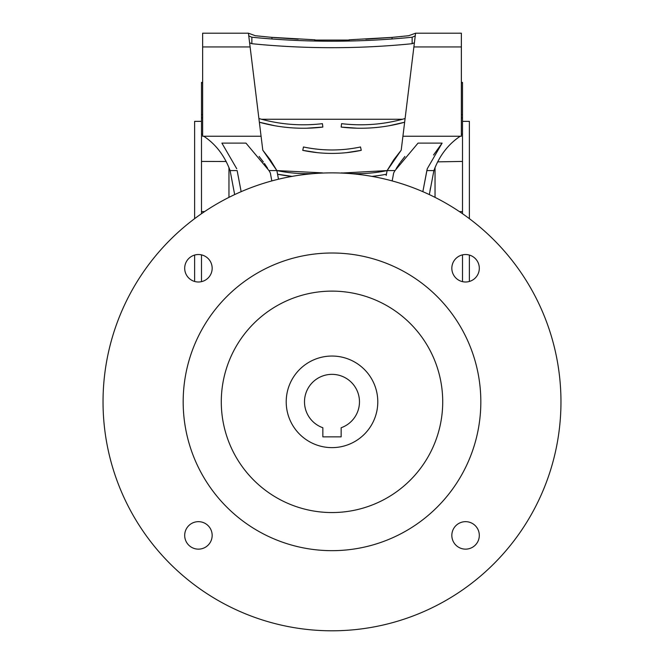 <?xml version="1.0" encoding="UTF-8"?>
<svg xmlns="http://www.w3.org/2000/svg" width="664" height="664" viewBox="0 0 664 664"><rect width="100%" height="100%" fill="white"/><g stroke="black" fill="none" stroke-linecap="round" stroke-linejoin="round"><path stroke-width="1" d="M314.952 40.072L349.048 40.072M461.364 114.689L462.509 114.665L462.509 82.427L461.364 82.411M201.491 213.708L201.491 82.427L202.636 82.411M202.636 82.851L201.491 82.875M271.31 37.325L314.952 39.807L314.977 41.035M469.382 281.461L469.382 255.067M228.964 197.366L228.964 167.511M234.666 194.585L230.109 170.582L237.139 170.582L241.148 191.664L237.139 170.582M194.618 281.461L194.618 255.067M349.023 41.035L349.048 39.807L392.059 37.383L408.7 35.715L415.573 33.2L461.364 33.2L461.364 136.236L402.923 136.236L401.205 150.18L387.129 170.582L386.182 175.503M349.289 41.027L349.314 39.798M278.498 179.205L276.871 170.582L268.986 170.582L245.946 143.1L221.884 143.1L236.733 168.722L221.884 143.1M462.509 281.661L462.509 254.868M462.509 213.708L462.509 114.665M462.509 161.427L437.601 161.858M435.036 197.366L435.036 167.511M201.491 281.661L201.491 254.868M270.472 160.115L276.871 170.582L262.795 150.18L261.077 136.236L202.636 136.236L202.636 33.2L248.427 33.2L255.3 35.715L271.941 37.383L271.949 38.985M270.339 172.939L271.825 180.915L270.339 172.939L268.986 170.582M203.782 136.236C215.783 144.229 224.556 155.675 230.109 170.582M426.861 170.582L422.852 191.664L427.267 168.722L426.861 170.582L433.891 170.582C439.419 155.708 448.192 144.262 460.218 136.236M429.334 194.585L433.891 170.582M201.491 161.427L226.208 161.493M201.491 114.665L202.636 114.648M415.573 33.2L402.923 136.236M430.488 187.812L429.973 190.742M392.175 180.915L393.661 172.939L395.014 170.582L387.129 170.582L393.553 160.09M393.735 159.816L401.205 150.18M261.077 136.236L248.427 33.2M262.795 150.18L270.289 159.858M395.014 170.582L418.054 143.1L442.116 143.1L427.267 168.722M346.649 152.645L361.249 150.338L360.535 146.976C341.611 150.969 322.588 150.969 303.465 146.976L302.751 150.338L317.267 152.637M306.726 128.21L322.845 127.073L322.43 123.662C301.697 126.085 281.395 124.616 261.516 119.254L402.484 119.254C382.813 124.6 362.511 126.069 341.57 123.662L341.155 127.073L357.19 128.202M322.845 127.073A163.709 163.709 0 0 1 259.358 122.226L274.763 125.728M322.48 172.872L276.871 170.582A148.362 148.362 0 0 0 322.48 172.872L322.505 173.063M277.577 174.225L292.085 176.375A151.799 151.799 0 0 1 277.577 174.225M341.52 172.872A148.362 148.362 0 0 0 387.129 170.582L341.495 173.063M389.146 125.745L404.642 122.226A163.709 163.709 0 0 1 341.155 127.073M194.618 218.663L194.618 121.354L201.491 121.354M469.382 218.663L469.382 121.354L462.509 121.354M273.46 37.516L298.211 39.184M314.711 41.027L314.686 39.798M365.789 39.184L390.54 37.516M392.208 37.375L396.698 36.96M400.973 36.545L401.986 36.437M322.43 123.662A160.273 160.273 0 0 1 258.902 118.524L260.346 118.931M302.751 150.338A140.818 140.818 0 0 0 361.249 150.338M360.535 146.976A137.382 137.382 0 0 1 303.465 146.976M371.906 176.375A151.799 151.799 0 0 0 386.423 174.225M403.654 118.931L405.098 118.524A160.273 160.273 0 0 1 341.57 123.662M202.636 134.087L201.491 134.095M202.636 117.877L201.491 117.901M396.217 168.573L399.786 163.145M400.359 162.348L404.891 156.463M442.116 143.1L433.526 155.002M267.559 168.216L264.438 163.477M263.359 161.958L259.109 156.463M461.364 82.851L462.509 82.875M461.364 117.877L462.509 117.901M461.364 134.087L462.509 134.095M414.402 42.712A22.9 16.193 0 0 1 412.137 43.708A572.418 404.758 0 0 1 251.863 43.708L251.863 37.225A22.9 16.193 0 0 1 248.743 35.79M251.863 37.225A572.418 404.758 180 0 0 412.137 37.225L412.137 43.708M412.137 37.225A22.9 16.193 180 0 0 415.257 35.79M249.598 42.712A22.9 16.193 180 0 0 251.863 43.708M479.308 535.408A13.736 13.736 0 0 0 465.572 521.663A13.736 13.736 0 0 0 451.835 535.408A13.736 13.736 0 0 0 465.572 549.145A13.736 13.736 0 0 0 479.308 535.408M479.308 268.264A13.736 13.736 0 0 0 465.572 254.528A13.736 13.736 0 0 0 451.835 268.264A13.736 13.736 0 0 0 465.572 282.001A13.736 13.736 0 0 0 479.308 268.264M212.165 268.264A13.736 13.736 0 0 0 198.428 254.528A13.736 13.736 0 0 0 184.692 268.264A13.736 13.736 0 0 0 198.428 282.001A13.736 13.736 0 0 0 212.165 268.264M212.165 535.408A13.736 13.736 0 0 0 198.428 521.663A13.736 13.736 0 0 0 184.692 535.408A13.736 13.736 0 0 0 198.428 549.145A13.736 13.736 0 0 0 212.165 535.408M103.036 401.836A228.964 228.964 0 0 0 332 630.8A228.964 228.964 0 0 0 560.964 401.836A228.964 228.964 0 0 0 332 172.872A228.964 228.964 0 0 0 103.036 401.836M480.827 401.836A148.827 148.827 0 0 0 332 253.009A148.827 148.827 0 0 0 183.173 401.836A148.827 148.827 0 0 0 332 550.663A148.827 148.827 0 0 0 480.827 401.836M442.714 401.836A110.714 110.714 0 0 0 332 291.123A110.714 110.714 0 0 0 221.286 401.836A110.714 110.714 0 0 0 332 512.55A110.714 110.714 0 0 0 442.714 401.836M286.209 401.836A45.791 45.791 0 0 0 332 447.627A45.791 45.791 0 0 0 377.791 401.836A45.791 45.791 0 0 0 332 356.045A45.791 45.791 0 0 0 286.209 401.836M359.473 401.836A27.473 27.473 0 0 0 332 374.355A27.473 27.473 0 0 0 322.845 427.74L322.845 436.862L341.155 436.862L341.155 427.74A27.473 27.473 0 0 0 359.473 401.836M392.05 38.985L392.059 37.383M413.888 46.936L461.364 46.936M202.636 46.936L250.112 46.936M201.491 211.633L204.612 211.575M462.509 211.633L459.388 211.575"/></g></svg>
